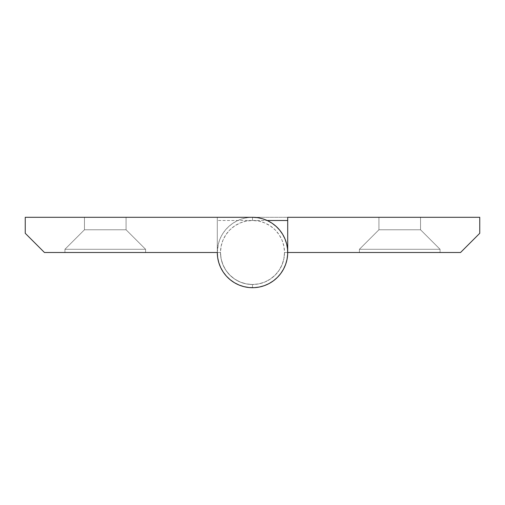 <?xml version="1.0" encoding="UTF-8"?>
<svg xmlns="http://www.w3.org/2000/svg" width="505" height="505" viewBox="0 0 505 505"><rect width="100%" height="100%" fill="white"/><g stroke="black" fill="none" stroke-linecap="round" stroke-linejoin="round"><path stroke-width="0.38" stroke-dasharray="2.52 1.89" d="M217.295 252.5L218.349 243.947L219.972 239.029L222.301 234.402L225.287 230.166L228.853 226.41L232.938 223.223L237.445 220.672L242.28 218.81L247.336 217.674L252.5 217.295A35.205 35.205 0 0 0 217.295 252.5A35.205 35.205 0 0 0 252.5 287.705L252.5 284.504A32.004 32.004 0 0 1 220.496 252.5A32.004 32.004 0 0 1 252.5 220.496L252.5 217.295L479.75 217.295L479.75 233.297L460.547 252.5L284.504 252.5L283.892 258.743L282.068 264.746L279.113 270.282L275.13 275.13L270.282 279.113L264.746 282.068L258.743 283.892L252.5 284.504L246.257 283.892L240.254 282.068L234.718 279.113L229.87 275.13L225.886 270.282L222.932 264.746L221.108 258.743L220.496 252.5L221.108 246.257L222.932 240.254L225.886 234.718L229.87 229.87L234.718 225.886L240.254 222.932L246.257 221.108L252.5 220.496L217.295 220.496L217.295 217.295L217.295 252.5L220.496 252.5A32.004 32.004 0 0 0 252.5 284.504L252.5 287.705A35.205 35.205 0 0 1 217.295 252.5A35.205 35.205 0 0 0 252.5 287.705A35.205 35.205 0 0 0 287.705 252.5A35.205 35.205 0 0 0 252.5 217.295A35.205 35.205 0 0 1 287.705 252.5A35.205 35.205 0 0 1 252.5 287.705L252.5 284.504L258.743 283.892L264.746 282.068L270.282 279.113L275.13 275.13L279.113 270.282L282.068 264.746L283.892 258.743L284.504 252.5L283.892 246.257L282.068 240.254L279.113 234.718L275.13 229.87L270.282 225.886L264.746 222.932L258.743 221.108L252.5 220.496L217.295 220.496L217.295 252.5L220.496 252.5L44.453 252.5L25.25 233.297L25.25 217.295L252.5 217.295L25.25 217.295L25.25 233.297L44.453 252.5L217.295 252.5L217.295 217.295L217.295 252.5L220.496 252.5L221.108 258.743L222.932 264.746L225.886 270.282L229.87 275.13L234.718 279.113L240.254 282.068L246.257 283.892L252.5 284.504A32.004 32.004 0 0 0 284.504 252.5A32.004 32.004 0 0 0 252.5 220.496L252.5 217.295A35.205 35.205 0 0 0 217.295 252.5A35.205 35.205 0 0 0 252.5 287.705A35.205 35.205 0 0 0 287.705 252.5L284.504 252.5A32.004 32.004 0 0 1 252.5 284.504L252.5 287.705A35.205 35.205 0 0 0 287.705 252.5A35.205 35.205 0 0 1 252.5 287.705A35.205 35.205 0 0 1 217.295 252.5A35.205 35.205 0 0 1 252.5 217.295L479.75 217.295L479.75 233.297L460.547 252.5L284.504 252.5L287.705 252.5L287.698 253.365M64.937 249.3L145.598 249.3L145.598 252.5L64.937 252.5L64.937 249.3L84.461 229.775L126.073 229.775L145.598 249.3L64.937 249.3L145.598 249.3L145.598 252.5L64.937 252.5L64.937 249.3L84.461 229.775L84.461 217.295L126.073 217.295L126.073 229.775L84.461 229.775L126.073 229.775L145.598 249.3L64.937 249.3L145.598 249.3L126.073 229.775L84.461 229.775L84.461 217.295L126.073 217.295L126.073 229.775L126.073 217.295L84.461 217.295L126.073 217.295L84.461 217.295L126.073 217.295L84.461 217.295L84.461 229.775L126.073 229.775L84.461 229.775L64.937 249.3L64.937 252.5L145.598 252.5L64.937 252.5L145.598 252.5L64.937 252.5L145.598 252.5L145.598 249.3L64.937 249.3L145.598 249.3L126.073 229.775L126.073 217.295L84.461 217.295L84.461 229.775L126.073 229.775L84.461 229.775L64.937 249.3L64.937 252.5L145.598 252.5L145.598 249.3L64.937 249.3M440.063 249.3L359.402 249.3L359.402 252.5L440.063 252.5L440.063 249.3L420.539 229.775L378.927 229.775L359.402 249.3L440.063 249.3L359.402 249.3L359.402 252.5L440.063 252.5L440.063 249.3L420.539 229.775L420.539 217.295L378.927 217.295L378.927 229.775L420.539 229.775L378.927 229.775L359.402 249.3L440.063 249.3L359.402 249.3L378.927 229.775L420.539 229.775L420.539 217.295L378.927 217.295L378.927 229.775L378.927 217.295L420.539 217.295L378.927 217.295L420.539 217.295L378.927 217.295L420.539 217.295L420.539 229.775L378.927 229.775L420.539 229.775L440.063 249.3L440.063 252.5L359.402 252.5L440.063 252.5L359.402 252.5L440.063 252.5L359.402 252.5L359.402 249.3L440.063 249.3L359.402 249.3L378.927 229.775L378.927 217.295L420.539 217.295L420.539 229.775L378.927 229.775L420.539 229.775L440.063 249.3L440.063 252.5L359.402 252.5L359.402 249.3L440.063 249.3M287.541 255.953L287.187 258.522M286.651 261.053L285.931 263.547M285.028 265.971L283.949 268.332M282.699 270.598L281.285 272.776M279.719 274.834L277.996 276.778M276.147 278.59L274.158 280.256M272.062 281.771L269.853 283.135M267.555 284.328L265.169 285.35M262.72 286.19L260.214 286.853M257.664 287.326L255.088 287.61M252.5 287.705L249.912 287.61M247.336 287.326L244.786 286.853M242.28 286.19L239.831 285.35M237.445 284.328L235.147 283.135M232.938 281.777L230.835 280.256M228.853 278.59L226.998 276.778M225.287 274.834L223.715 272.769M222.301 270.598L221.051 268.332M219.972 265.977L219.069 263.541M218.349 261.053L217.813 258.516M217.459 255.953L217.302 253.365M252.5 220.496L267.17 220.496L252.5 220.496L252.5 217.295L252.5 220.496M287.705 220.496L287.705 252.5L287.705 220.496"/><path stroke-width="0.76" d="M252.5 217.295A35.205 35.205 0 0 1 287.705 252.5A35.205 35.205 0 0 1 252.5 287.705A35.205 35.205 0 0 1 217.295 252.5L217.674 257.664L218.81 262.72L220.672 267.555L223.229 272.062L226.41 276.147L230.166 279.713L234.402 282.699L239.029 285.028L243.947 286.651L249.047 287.541L254.23 287.667L259.368 287.029L264.361 285.647L269.096 283.551L273.47 280.78L277.397 277.397L280.78 273.47L283.551 269.096L285.647 264.361L287.029 259.368L287.667 254.23L287.541 249.047L286.651 243.947L285.028 239.029L282.699 234.402L279.713 230.166L276.147 226.41L272.062 223.223L267.555 220.672L262.72 218.81L257.664 217.674L252.5 217.295L25.25 217.295L25.25 233.297L44.453 252.5L217.295 252.5L44.453 252.5L25.25 233.297L25.25 217.295L252.5 217.295M479.75 217.295L287.705 217.295L479.75 217.295L479.75 233.297L479.75 217.295M460.547 252.5L479.75 233.297L460.547 252.5L287.705 252.5L460.547 252.5M287.698 253.365L287.541 255.953M287.187 258.522L286.651 261.053M285.931 263.547L285.028 265.971M283.949 268.332L282.699 270.598M281.285 272.776L279.719 274.834M277.996 276.778L276.147 278.59M274.158 280.256L272.062 281.771M269.853 283.135L267.555 284.328M265.169 285.35L262.72 286.19M260.214 286.853L257.664 287.326M255.088 287.61L252.5 287.705M249.912 287.61L247.336 287.326M244.786 286.853L242.28 286.19M239.831 285.35L237.445 284.328M235.147 283.135L232.938 281.777M230.835 280.256L228.853 278.59M226.998 276.778L225.287 274.834M223.715 272.769L222.301 270.598M221.051 268.332L219.972 265.977M219.069 263.541L218.349 261.053M217.813 258.516L217.459 255.953M217.302 253.365L217.295 252.5M287.705 252.5L287.705 217.295L287.705 252.5M267.17 220.496L287.705 220.496L267.17 220.496"/></g></svg>
